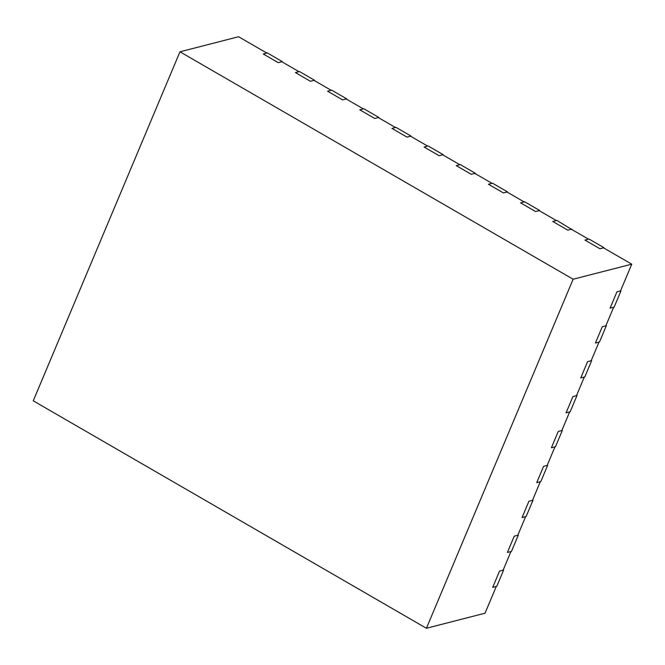 <?xml version="1.0" encoding="UTF-8"?>
<svg xmlns="http://www.w3.org/2000/svg" width="665" height="665" viewBox="0 0 665 665"><rect width="100%" height="100%" fill="white"/><g stroke="black" fill="none" stroke-linecap="round" stroke-linejoin="round"><path stroke-width="1" d="M571.709 229.442L556.846 220.414L552.765 221.462L567.777 230.148L571.343 229.234L588.5 239.159L584.934 240.073L599.946 248.76L584.934 240.073L589.015 239.026L604.019 247.713L599.946 248.76L603.512 247.837L631.75 264.18L573.13 279.234L179.966 51.795L33.25 400.82L426.415 628.267L573.13 279.234M631.75 264.18L620.503 290.938L616.937 291.852L610.088 308.136L616.937 291.852L621.01 290.805L614.161 307.089L610.088 308.136L613.654 307.222L605.832 325.842L602.266 326.756L595.416 343.04L602.266 326.756L606.339 325.709L599.489 341.993L595.416 343.04L598.982 342.126L591.16 360.738L587.586 361.66L580.745 377.944L587.586 361.66L591.667 360.613L584.818 376.897L580.745 377.944L584.311 377.03L576.489 395.642L572.914 396.564L566.073 412.849L572.914 396.564L576.996 395.517L570.146 411.801L566.073 412.849L569.639 411.934L561.817 430.546L558.243 431.46L551.401 447.753L558.243 431.46L562.324 430.413L555.475 446.705L551.401 447.753L554.967 446.838L547.145 465.45L543.571 466.365L536.73 482.657L543.571 466.365L547.652 465.317L540.803 481.61L536.73 482.657L540.296 481.743L532.474 500.354L528.899 501.269L522.058 517.561L528.899 501.269L532.981 500.221L526.131 516.514L522.058 517.561L525.624 516.639L517.794 535.259L514.228 536.173L507.387 552.465L514.228 536.173L518.309 535.125L511.46 551.418L507.387 552.465L510.953 551.543L503.122 570.163L499.556 571.077L492.707 587.37L499.556 571.077L503.638 570.03L496.788 586.314L492.707 587.37L496.281 586.447L485.034 613.205L426.415 628.267M179.966 51.795L238.585 36.733L266.823 53.067L263.257 53.981L278.269 62.668L263.257 53.981L267.33 52.934L282.342 61.621L278.269 62.668L281.835 61.754L298.992 71.679L295.426 72.593L310.439 81.28L295.426 72.593L299.499 71.546L314.512 80.232L310.439 81.28L314.005 80.357L331.162 90.282L327.596 91.205L342.6 99.883L327.596 91.205L331.669 90.157L346.681 98.836L342.6 99.883L346.174 98.969L363.331 108.894L359.757 109.808L374.769 118.495L359.757 109.808L363.838 108.761L378.851 117.447L374.769 118.495L378.335 117.58L395.492 127.505L391.926 128.42L406.938 137.106L391.926 128.42L396.007 127.372L411.02 136.059L406.938 137.106L410.505 136.184L427.662 146.109L424.095 147.031L439.108 155.71L424.095 147.031L428.177 145.984L443.181 154.662L439.108 155.71L442.674 154.795L459.831 164.721L456.265 165.635L471.277 174.321L456.265 165.635L460.338 164.588L475.35 173.274L471.277 174.321L474.843 173.407L492 183.332L488.434 184.247L503.438 192.933L488.434 184.247L492.507 183.199L507.52 191.886L503.438 192.933L507.013 192.01L524.17 201.936L520.595 202.858L535.608 211.536L520.595 202.858L524.677 201.811L539.689 210.489L535.608 211.536L539.182 210.622L556.331 220.547L552.765 221.462L567.777 230.148L571.858 229.101"/></g></svg>
